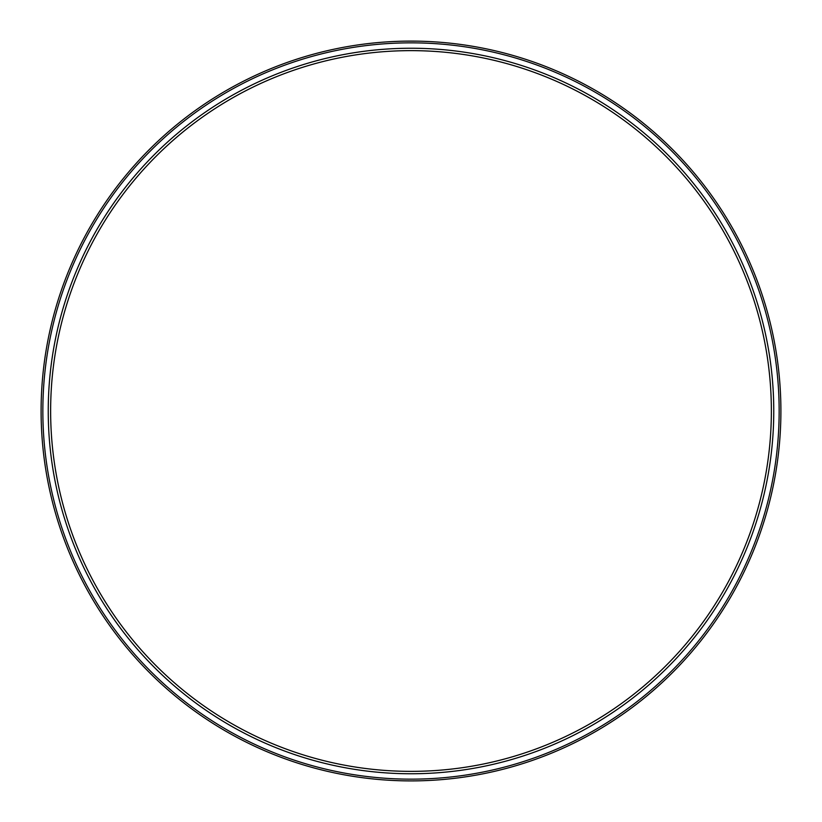 <?xml version="1.0" encoding="UTF-8"?>
<svg xmlns="http://www.w3.org/2000/svg" width="822" height="822" viewBox="0 0 822 822"><rect width="100%" height="100%" fill="white"/><g stroke="black" fill="none" stroke-linecap="round" stroke-linejoin="round"><path stroke-width="1.23" d="M411 773.759A362.759 362.759 0 0 1 48.241 411A362.759 362.759 0 0 1 411 48.241A362.759 362.759 0 0 1 773.759 411A362.759 362.759 0 0 1 411 773.759M411 771.365A360.365 360.365 0 0 1 50.635 411A360.365 360.365 0 0 1 411 50.635A360.365 360.365 0 0 1 771.365 411A360.365 360.365 0 0 1 411 771.365M416.322 50.676L421.439 50.789M425.96 50.943L429.783 51.128M432.619 51.283L434.396 51.396M434.345 51.396L432.742 51.293M430.564 51.169L427.974 51.036M425.087 50.913L424.512 50.892M421.892 50.8L419.148 50.728M418.408 50.717L414.74 50.656M416.322 41.141L407.27 41.121M403.602 41.172L402.986 41.182M400.129 41.264L397.324 41.357M396.934 41.367L394.046 41.49M391.457 41.614L389.268 41.737M387.655 51.396L389.268 51.293M391.457 51.169L394.046 51.036M400.129 50.8L402.986 50.728M403.602 50.717L407.27 50.656M432.619 41.737L429.783 41.573M425.96 41.398L421.439 41.244M389.381 41.737L392.217 41.573M396.04 41.398L400.561 41.244M405.678 41.141L414.74 41.121M411 780.9A369.9 369.9 0 0 1 41.1 411A369.9 369.9 0 0 1 411 41.1A369.9 369.9 0 0 1 780.9 411A369.9 369.9 0 0 1 411 780.9M418.408 41.172L419.148 41.192M421.892 41.264L424.512 41.347M425.087 41.367L427.974 41.49M430.564 41.614L432.742 41.737M405.678 50.676L400.571 50.789M396.04 50.943L392.217 51.128M389.381 51.283L387.604 51.396M411 779.153A368.153 368.153 0 0 0 779.153 411A368.153 368.153 0 0 0 411 42.847A368.153 368.153 0 0 0 42.847 411A368.153 368.153 0 0 0 411 779.153"/></g></svg>
